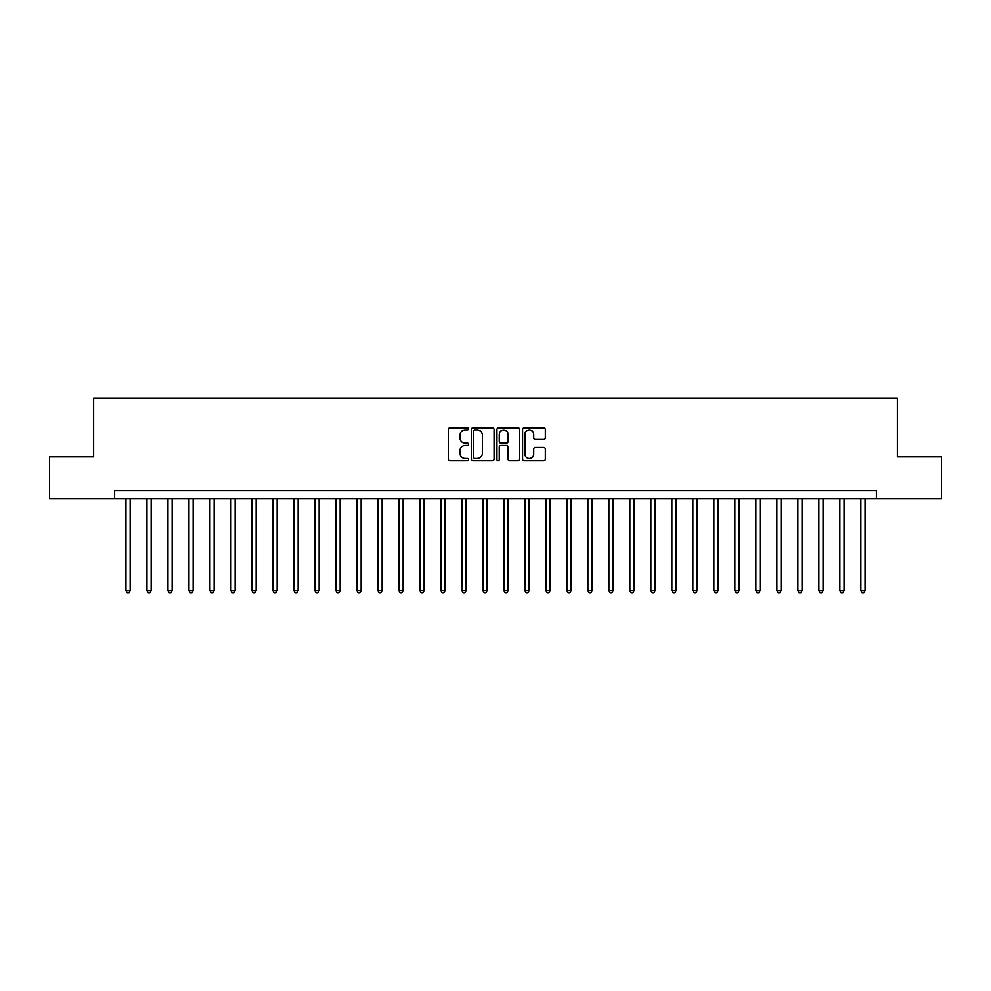 <?xml version="1.0" encoding="UTF-8"?>
<svg xmlns="http://www.w3.org/2000/svg" width="991" height="991" viewBox="0 0 991 991"><rect width="100%" height="100%" fill="white"/><g stroke="black" fill="none" stroke-linecap="round" stroke-linejoin="round"><path stroke-width="1.49" d="M468.632 428.942A1.152 1.152 0 0 0 467.467 427.778L449.951 427.778A1.648 1.648 0 0 0 448.304 429.437L448.304 459.106A1.648 1.648 0 0 0 449.951 460.753L467.467 460.753A1.152 1.152 0 0 0 468.632 459.601A1.152 1.152 0 0 0 467.467 458.449L465.2 458.449A5.277 5.277 0 0 1 459.935 453.172L459.935 450.694A5.277 5.277 0 0 1 465.2 445.43L467.467 445.43A1.152 1.152 0 0 0 468.632 444.265A1.152 1.152 0 0 0 467.467 443.113L465.2 443.113A5.277 5.277 0 0 1 459.935 437.836L459.935 435.371A5.277 5.277 0 0 1 465.2 430.094L467.467 430.094A1.152 1.152 0 0 0 468.632 428.942M543.687 439.409A1.648 1.648 0 0 0 545.335 437.762L545.335 429.437A1.648 1.648 0 0 0 543.687 427.778L524.227 427.778A1.648 1.648 0 0 0 522.579 429.437L522.579 459.106A1.648 1.648 0 0 0 524.227 460.753L543.687 460.753A1.648 1.648 0 0 0 545.335 459.106L545.335 449.047A1.648 1.648 0 0 0 543.687 447.399L535.363 447.399A1.648 1.648 0 0 0 533.703 449.047L533.703 454.039A4.41 4.41 0 0 1 529.293 458.449A4.41 4.41 0 0 1 524.883 454.039L524.883 434.504A4.41 4.41 0 0 1 529.293 430.094A4.41 4.41 0 0 1 533.703 434.504L533.703 437.762A1.648 1.648 0 0 0 535.363 439.409L543.687 439.409M114.634 498.857L49.55 498.857L49.55 456.863L93.637 456.863L93.637 398.085L897.363 398.085L897.363 456.863L941.45 456.863L941.45 498.857L876.366 498.857L876.366 490.458L114.634 490.458L114.634 498.857L876.366 498.857M494.063 429.437A1.648 1.648 0 0 0 492.403 427.778L472.955 427.778A1.648 1.648 0 0 0 471.307 429.437L471.307 459.106A1.648 1.648 0 0 0 472.955 460.753L492.403 460.753A1.648 1.648 0 0 0 494.063 459.106L494.063 429.437M498.597 427.778L518.045 427.778A1.648 1.648 0 0 1 519.693 429.437L519.693 459.106A1.648 1.648 0 0 1 518.045 460.753L509.721 460.753A1.648 1.648 0 0 1 508.073 459.106L508.073 447.077A1.648 1.648 0 0 0 506.426 445.43L500.901 445.43A1.648 1.648 0 0 0 499.253 447.077L499.253 459.601A1.152 1.152 0 0 1 498.101 460.753A1.152 1.152 0 0 1 496.937 459.601L496.937 429.437A1.648 1.648 0 0 1 498.597 427.778M474.763 430.094A1.152 1.152 0 0 0 473.611 431.246L473.611 457.297A1.152 1.152 0 0 0 474.763 458.449L477.154 458.449A5.277 5.277 0 0 0 482.431 453.172L482.431 435.371A5.277 5.277 0 0 0 477.154 430.094L474.763 430.094M508.073 434.578A4.41 4.41 0 0 0 503.663 430.168A4.41 4.41 0 0 0 499.253 434.578L499.253 441.466A1.648 1.648 0 0 0 500.901 443.113L506.426 443.113A1.648 1.648 0 0 0 508.073 441.466L508.073 434.578M125.968 498.857L125.968 590.735L130.168 590.735L130.168 498.857M130.168 590.735L128.917 592.915L127.232 592.915L125.968 590.735M146.965 498.857L146.965 590.735L151.165 590.735L151.165 498.857M151.165 590.735L149.914 592.915L148.229 592.915L146.965 590.735M167.962 498.857L167.962 590.735L172.161 590.735L172.161 498.857M172.161 590.735L170.91 592.915L169.226 592.915L167.962 590.735M188.959 498.857L188.959 590.735L193.158 590.735L193.158 498.857M193.158 590.735L191.907 592.915L190.222 592.915L188.959 590.735M209.956 498.857L209.956 590.735L214.155 590.735L214.155 498.857M214.155 590.735L212.892 592.915L211.219 592.915L209.956 590.735M230.953 498.857L230.953 590.735L235.152 590.735L235.152 498.857M235.152 590.735L233.888 592.915L232.216 592.915L230.953 590.735M251.949 498.857L251.949 590.735L256.149 590.735L256.149 498.857M256.149 590.735L254.885 592.915L253.213 592.915L251.949 590.735M272.946 498.857L272.946 590.735L277.146 590.735L277.146 498.857M277.146 590.735L275.882 592.915L274.21 592.915L272.946 590.735M293.943 498.857L293.943 590.735L298.142 590.735L298.142 498.857M298.142 590.735L296.879 592.915L295.207 592.915L293.943 590.735M314.94 498.857L314.94 590.735L319.139 590.735L319.139 498.857M319.139 590.735L317.876 592.915L316.191 592.915L314.94 590.735M335.937 498.857L335.937 590.735L340.136 590.735L340.136 498.857M340.136 590.735L338.872 592.915L337.188 592.915L335.937 590.735M356.933 498.857L356.933 590.735L361.133 590.735L361.133 498.857M361.133 590.735L359.869 592.915L358.185 592.915L356.933 590.735M377.918 498.857L377.918 590.735L382.117 590.735L382.117 498.857M382.117 590.735L380.866 592.915L379.181 592.915L377.918 590.735M398.915 498.857L398.915 590.735L403.114 590.735L403.114 498.857M403.114 590.735L401.863 592.915L400.178 592.915L398.915 590.735M419.911 498.857L419.911 590.735L424.111 590.735L424.111 498.857M424.111 590.735L422.86 592.915L421.175 592.915L419.911 590.735M440.908 498.857L440.908 590.735L445.108 590.735L445.108 498.857M445.108 590.735L443.857 592.915L442.172 592.915L440.908 590.735M461.905 498.857L461.905 590.735L466.104 590.735L466.104 498.857M466.104 590.735L464.841 592.915L463.169 592.915L461.905 590.735M482.902 498.857L482.902 590.735L487.101 590.735L487.101 498.857M487.101 590.735L485.838 592.915L484.165 592.915L482.902 590.735M503.899 498.857L503.899 590.735L508.098 590.735L508.098 498.857M508.098 590.735L506.835 592.915L505.162 592.915L503.899 590.735M524.896 498.857L524.896 590.735L529.095 590.735L529.095 498.857M529.095 590.735L527.831 592.915L526.159 592.915L524.896 590.735M545.892 498.857L545.892 590.735L550.092 590.735L550.092 498.857M550.092 590.735L548.828 592.915L547.143 592.915L545.892 590.735M566.889 498.857L566.889 590.735L571.089 590.735L571.089 498.857M571.089 590.735L569.825 592.915L568.14 592.915L566.889 590.735M587.886 498.857L587.886 590.735L592.085 590.735L592.085 498.857M592.085 590.735L590.822 592.915L589.137 592.915L587.886 590.735M608.883 498.857L608.883 590.735L613.082 590.735L613.082 498.857M613.082 590.735L611.819 592.915L610.134 592.915L608.883 590.735M629.867 498.857L629.867 590.735L634.067 590.735L634.067 498.857M634.067 590.735L632.815 592.915L631.131 592.915L629.867 590.735M650.864 498.857L650.864 590.735L655.063 590.735L655.063 498.857M655.063 590.735L653.812 592.915L652.128 592.915L650.864 590.735M671.861 498.857L671.861 590.735L676.06 590.735L676.06 498.857M676.06 590.735L674.809 592.915L673.124 592.915L671.861 590.735M692.858 498.857L692.858 590.735L697.057 590.735L697.057 498.857M697.057 590.735L695.793 592.915L694.121 592.915L692.858 590.735M713.854 498.857L713.854 590.735L718.054 590.735L718.054 498.857M718.054 590.735L716.79 592.915L715.118 592.915L713.854 590.735M734.851 498.857L734.851 590.735L739.051 590.735L739.051 498.857M739.051 590.735L737.787 592.915L736.115 592.915L734.851 590.735M755.848 498.857L755.848 590.735L760.047 590.735L760.047 498.857M760.047 590.735L758.784 592.915L757.112 592.915L755.848 590.735M776.845 498.857L776.845 590.735L781.044 590.735L781.044 498.857M781.044 590.735L779.781 592.915L778.108 592.915L776.845 590.735M797.842 498.857L797.842 590.735L802.041 590.735L802.041 498.857M802.041 590.735L800.778 592.915L799.093 592.915L797.842 590.735M818.839 498.857L818.839 590.735L823.038 590.735L823.038 498.857M823.038 590.735L821.774 592.915L820.09 592.915L818.839 590.735M839.835 498.857L839.835 590.735L844.035 590.735L844.035 498.857M844.035 590.735L842.771 592.915L841.086 592.915L839.835 590.735M860.832 498.857L860.832 590.735L865.032 590.735L865.032 498.857M865.032 590.735L863.768 592.915L862.083 592.915L860.832 590.735"/></g></svg>
